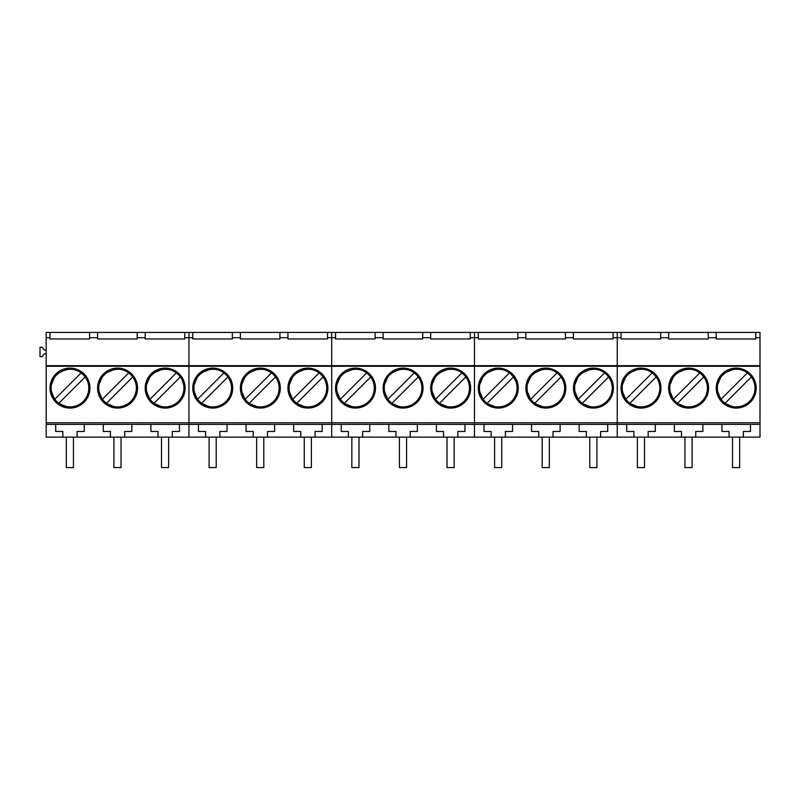 <?xml version="1.0" encoding="UTF-8"?>
<svg xmlns="http://www.w3.org/2000/svg" width="800" height="800" viewBox="0 0 800 800"><rect width="100%" height="100%" fill="white"/><g stroke="black" fill="none" stroke-linecap="round" stroke-linejoin="round"><path stroke-width="1.2" d="M88.78 388.1A18.8 18.8 0 0 0 81.1 372.95C69.61 363.6 50.45 373.31 51.18 388.1A18.8 18.8 0 0 0 78.48 404.87A18.8 18.8 0 0 0 88.78 388.1M58.86 403.26L85.14 376.99M54.82 399.22L81.1 372.95M136.36 388.1A18.8 18.8 0 0 0 128.69 372.95C117.19 363.6 98.03 373.31 98.77 388.1A18.8 18.8 0 0 0 126.06 404.87A18.8 18.8 0 0 0 136.36 388.1M106.45 403.26L132.72 376.99M102.41 399.22L128.69 372.95M183.95 388.1A18.8 18.8 0 0 0 176.27 372.95C164.78 363.6 145.62 373.31 146.36 388.1A18.8 18.8 0 0 0 173.65 404.87A18.8 18.8 0 0 0 183.95 388.1M154.04 403.26L180.31 376.99M150 399.22L176.27 372.95M231.54 388.1A18.8 18.8 0 0 0 223.86 372.95C212.37 363.6 193.21 373.31 193.95 388.1A18.8 18.8 0 0 0 221.24 404.87A18.8 18.8 0 0 0 231.54 388.1M201.62 403.26L227.9 376.99M197.59 399.22L223.86 372.95M279.13 388.1A18.8 18.8 0 0 0 271.45 372.95C259.96 363.6 240.8 373.31 241.53 388.1A18.8 18.8 0 0 0 268.83 404.87A18.8 18.8 0 0 0 279.13 388.1M249.21 403.26L275.49 376.99M245.17 399.22L271.45 372.95M326.72 388.1A18.8 18.8 0 0 0 319.04 372.95C307.54 363.6 288.38 373.31 289.12 388.1A18.8 18.8 0 0 0 316.41 404.87A18.8 18.8 0 0 0 326.72 388.1M296.8 403.26L323.07 376.99M292.76 399.22L319.04 372.95M374.3 388.1A18.8 18.8 0 0 0 366.62 372.95C355.13 363.6 335.97 373.31 336.71 388.1A18.8 18.8 0 0 0 364 404.87A18.8 18.8 0 0 0 374.3 388.1M344.39 403.26L370.66 376.99M340.35 399.22L366.62 372.95M421.89 388.1A18.8 18.8 0 0 0 414.21 372.95C402.72 363.6 383.56 373.31 384.3 388.1A18.8 18.8 0 0 0 411.59 404.87A18.8 18.8 0 0 0 421.89 388.1M391.97 403.26L418.25 376.99M387.94 399.22L414.21 372.95M469.48 388.1A18.8 18.8 0 0 0 461.8 372.95C450.31 363.6 431.15 373.31 431.88 388.1A18.8 18.8 0 0 0 459.18 404.87A18.8 18.8 0 0 0 469.48 388.1M439.56 403.26L465.84 376.99M435.52 399.22L461.8 372.95M517.07 388.1A18.8 18.8 0 0 0 509.39 372.95C497.89 363.6 478.73 373.31 479.47 388.1A18.8 18.8 0 0 0 506.76 404.87A18.8 18.8 0 0 0 517.07 388.1M487.15 403.26L513.42 376.99M483.11 399.22L509.39 372.95M564.65 388.1A18.8 18.8 0 0 0 556.97 372.95C545.48 363.6 526.32 373.31 527.06 388.1A18.8 18.8 0 0 0 554.35 404.87A18.8 18.8 0 0 0 564.65 388.1M534.74 403.26L561.01 376.99M530.7 399.22L556.97 372.95M612.24 388.1A18.8 18.8 0 0 0 604.56 372.95C593.07 363.6 573.91 373.31 574.65 388.1A18.8 18.8 0 0 0 601.94 404.87A18.8 18.8 0 0 0 612.24 388.1M582.33 403.26L608.6 376.99M578.29 399.22L604.56 372.95M659.83 388.1A18.8 18.8 0 0 0 652.15 372.95C640.66 363.6 621.5 373.31 622.23 388.1A18.8 18.8 0 0 0 649.53 404.87A18.8 18.8 0 0 0 659.83 388.1M629.91 403.26L656.19 376.99M625.87 399.22L652.15 372.95M707.42 388.1A18.8 18.8 0 0 0 699.74 372.95C688.25 363.6 669.09 373.31 669.82 388.1A18.8 18.8 0 0 0 697.11 404.87A18.8 18.8 0 0 0 707.42 388.1M677.5 403.26L703.77 376.99M673.46 399.22L699.74 372.95M755 388.1A18.8 18.8 0 0 0 747.32 372.95C735.83 363.6 716.67 373.31 717.41 388.1A18.8 18.8 0 0 0 744.7 404.87A18.8 18.8 0 0 0 755 388.1M725.09 403.26L751.36 376.99M721.05 399.22L747.32 372.95M760 422.79L760 437.12L617.24 437.12L617.24 366.25L760 366.25L760 422.79L46.19 422.79L46.19 332.42L49.99 332.42L49.99 337.71L46.19 337.71M760 424.39L179.43 424.39L179.43 431.46L172.29 431.46L172.29 437.12L188.95 437.12L188.95 366.25L331.71 366.25L331.71 437.12L331.71 366.25L474.47 366.25L474.47 437.12L474.47 366.25L617.24 366.25L617.24 437.12L188.95 437.12L188.95 366.25L46.19 366.25M165.16 368.13A19.97 19.97 0 0 0 145.19 388.1A19.97 19.97 0 0 0 165.16 408.07A19.97 19.97 0 0 0 185.12 388.1A19.97 19.97 0 0 0 165.16 368.13L151.07 373.96L145.19 388.01M117.57 368.13A19.97 19.97 0 0 0 97.6 388.1A19.97 19.97 0 0 0 117.57 408.07A19.97 19.97 0 0 0 137.54 388.1A19.97 19.97 0 0 0 117.57 368.13L103.48 373.96L97.6 388.01M69.98 368.13A19.97 19.97 0 0 0 50.01 388.1A19.97 19.97 0 0 0 69.98 408.07A19.97 19.97 0 0 0 89.95 388.1A19.97 19.97 0 0 0 69.98 368.13L55.9 373.96L50.01 388.01M172.29 437.12L46.19 437.12L46.19 422.79M179.43 424.39L46.19 424.39M192.76 338.97L232.35 338.97L192.76 338.97L192.76 332.42L188.95 332.42L188.95 365.68L46.19 365.68M188.95 366.25L188.95 365.68L188.95 366.25M145.19 388.19L151.07 402.25L165.16 408.07M97.6 388.19L103.48 402.25L117.57 408.07M50.01 388.19L55.9 402.25L69.98 408.07M46.19 353.84L44.36 353.84L42.01 356.65L40 356.65L40 347.22L42.01 347.22L44.36 350.03L46.19 350.03M62.84 437.12L62.84 431.46L55.7 431.46L55.7 424.39M89.59 338.97L49.99 338.97L89.59 338.97L89.59 337.71L97.58 337.71L97.58 338.97L137.17 338.97L137.17 337.71L145.17 337.71L145.17 338.97L184.76 338.97L184.76 337.71L188.95 337.71L188.95 365.68L331.71 365.68L331.71 337.71L327.52 337.71L327.52 338.97L287.93 338.97L287.93 337.71L279.94 337.71L279.94 338.97L240.34 338.97L240.34 337.71L232.35 337.71L232.35 338.97M49.99 338.97L49.99 337.71M184.76 338.97L145.17 338.97M137.17 338.97L97.58 338.97M192.76 337.71L188.95 337.71L188.95 332.42L89.59 332.42L89.59 337.71M49.99 332.42L89.59 332.42M110.43 437.12L110.43 431.46L103.29 431.46L103.29 424.39M84.26 424.39L84.26 431.46L77.12 431.46L77.12 437.12M131.84 424.39L131.84 431.46L124.71 431.46L124.71 437.12M158.02 437.12L158.02 431.46L150.88 431.46L150.88 424.39M184.76 332.42L184.76 337.71M145.17 332.42L145.17 337.71M137.17 332.42L137.17 337.71M97.58 332.42L97.58 337.71M307.92 368.13A19.97 19.97 0 0 0 287.95 388.1A19.97 19.97 0 0 0 307.92 408.07A19.97 19.97 0 0 0 327.89 388.1A19.97 19.97 0 0 0 307.92 368.13L293.83 373.96L287.95 388.01M260.33 368.13A19.97 19.97 0 0 0 240.36 388.1A19.97 19.97 0 0 0 260.33 408.07A19.97 19.97 0 0 0 280.3 388.1A19.97 19.97 0 0 0 260.33 368.13L246.25 373.96L240.36 388.01M212.74 368.13A19.97 19.97 0 0 0 192.78 388.1A19.97 19.97 0 0 0 212.74 408.07A19.97 19.97 0 0 0 232.71 388.1A19.97 19.97 0 0 0 212.74 368.13L198.66 373.96L192.78 388.01M335.52 337.71L335.52 332.42L331.71 332.42L331.71 366.25L331.71 365.68L474.47 365.68L474.47 337.71L470.29 337.71L470.29 338.97L430.69 338.97L430.69 337.71L422.7 337.71L422.7 338.97L383.11 338.97L383.11 337.71L375.11 337.71L375.11 338.97L335.52 338.97L335.52 337.71L331.71 337.71L331.71 332.42L327.52 332.42L327.52 337.71M287.95 388.19L293.83 402.25L307.92 408.07M240.36 388.19L246.25 402.25L260.33 408.07M192.78 388.19L198.66 402.25L212.74 408.07M205.6 437.12L205.6 431.46L198.47 431.46L198.47 424.39M327.52 332.42L232.35 332.42L232.35 337.71M192.76 332.42L232.35 332.42M253.19 437.12L253.19 431.46L246.05 431.46L246.05 424.39M227.02 424.39L227.02 431.46L219.88 431.46L219.88 437.12M274.61 424.39L274.61 431.46L267.47 431.46L267.47 437.12M300.78 437.12L300.78 431.46L293.64 431.46L293.64 424.39M322.19 424.39L322.19 431.46L315.06 431.46L315.06 437.12M287.93 338.97L327.52 338.97M287.93 332.42L287.93 337.71M279.94 332.42L279.94 337.71M240.34 338.97L279.94 338.97M240.34 332.42L240.34 337.71M450.68 368.13A19.97 19.97 0 0 0 430.71 388.1A19.97 19.97 0 0 0 450.68 408.07A19.97 19.97 0 0 0 470.65 388.1A19.97 19.97 0 0 0 450.68 368.13L436.6 373.96L430.71 388.01M403.09 368.13A19.97 19.97 0 0 0 383.13 388.1A19.97 19.97 0 0 0 403.09 408.07A19.97 19.97 0 0 0 423.06 388.1A19.97 19.97 0 0 0 403.09 368.13L389.01 373.96L383.13 388.01M355.51 368.13A19.97 19.97 0 0 0 335.54 388.1A19.97 19.97 0 0 0 355.51 408.07A19.97 19.97 0 0 0 375.47 388.1A19.97 19.97 0 0 0 355.51 368.13L341.42 373.96L335.54 388.01M478.28 337.71L478.28 332.42L474.47 332.42L474.47 366.25L474.47 365.68L617.24 365.68L617.24 337.71L613.05 337.71L613.05 338.97L573.46 338.97L573.46 337.71L565.46 337.71L565.46 338.97L525.87 338.97L525.87 337.71L517.87 337.71L517.87 338.97L478.28 338.97L478.28 337.71L474.47 337.71L474.47 332.42L470.29 332.42L470.29 337.71M430.71 388.19L436.6 402.25L450.68 408.07M383.13 388.19L389.01 402.25L403.09 408.07M335.54 388.19L341.42 402.25L355.51 408.07M348.37 437.12L348.37 431.46L341.23 431.46L341.23 424.39M470.29 332.42L375.11 332.42L375.11 337.71M335.52 332.42L375.11 332.42M395.96 437.12L395.96 431.46L388.82 431.46L388.82 424.39M369.78 424.39L369.78 431.46L362.64 431.46L362.64 437.12M417.37 424.39L417.37 431.46L410.23 431.46L410.23 437.12M443.54 437.12L443.54 431.46L436.4 431.46L436.4 424.39M464.96 424.39L464.96 431.46L457.82 431.46L457.82 437.12M335.52 338.97L375.11 338.97M430.69 338.97L470.29 338.97M430.69 332.42L430.69 337.71M422.7 332.42L422.7 337.71M383.11 338.97L422.7 338.97M383.11 332.42L383.11 337.71M593.44 368.13A19.97 19.97 0 0 0 573.48 388.1A19.97 19.97 0 0 0 593.44 408.07A19.97 19.97 0 0 0 613.41 388.1A19.97 19.97 0 0 0 593.44 368.13L579.36 373.96L573.48 388.01M545.86 368.13A19.97 19.97 0 0 0 525.89 388.1A19.97 19.97 0 0 0 545.86 408.07A19.97 19.97 0 0 0 565.82 388.1A19.97 19.97 0 0 0 545.86 368.13L531.77 373.96L525.89 388.01M498.27 368.13A19.97 19.97 0 0 0 478.3 388.1A19.97 19.97 0 0 0 498.27 408.07A19.97 19.97 0 0 0 518.24 388.1A19.97 19.97 0 0 0 498.27 368.13L484.18 373.96L478.3 388.01M621.04 337.71L621.04 332.42L617.24 332.42L617.24 366.25L617.24 365.68L760 365.68L760 337.71L755.81 337.71L755.81 338.97L716.22 338.97L716.22 337.71L708.22 337.71L708.22 338.97L668.63 338.97L668.63 337.71L660.64 337.71L660.64 338.97L621.04 338.97L621.04 337.71L617.24 337.71L617.24 332.42L613.05 332.42L613.05 337.71M573.48 388.19L579.36 402.25L593.44 408.07M525.89 388.19L531.77 402.25L545.86 408.07M478.3 388.19L484.18 402.25L498.27 408.07M491.13 437.12L491.13 431.46L483.99 431.46L483.99 424.39M613.05 332.42L517.87 332.42L517.87 337.71M478.28 332.42L517.87 332.42M538.72 437.12L538.72 431.46L531.58 431.46L531.58 424.39M512.54 424.39L512.54 431.46L505.41 431.46L505.41 437.12M560.13 424.39L560.13 431.46L552.99 431.46L552.99 437.12M586.31 437.12L586.31 431.46L579.17 431.46L579.17 424.39M607.72 424.39L607.72 431.46L600.58 431.46L600.58 437.12M478.28 338.97L517.87 338.97M573.46 338.97L613.05 338.97M573.46 332.42L573.46 337.71M565.46 332.42L565.46 337.71M525.87 338.97L565.46 338.97M525.87 332.42L525.87 337.71M736.21 368.13A19.97 19.97 0 0 0 716.24 388.1A19.97 19.97 0 0 0 736.21 408.07A19.97 19.97 0 0 0 756.17 388.1A19.97 19.97 0 0 0 736.21 368.13L722.12 373.96L716.24 388.01M688.62 368.13A19.97 19.97 0 0 0 668.65 388.1A19.97 19.97 0 0 0 688.62 408.07A19.97 19.97 0 0 0 708.59 388.1A19.97 19.97 0 0 0 688.62 368.13L674.53 373.96L668.65 388.01M641.03 368.13A19.97 19.97 0 0 0 621.06 388.1A19.97 19.97 0 0 0 641.03 408.07A19.97 19.97 0 0 0 661 388.1A19.97 19.97 0 0 0 641.03 368.13L626.95 373.96L621.06 388.01M621.04 332.42L760 332.42L760 337.71M760 366.25L760 365.68M716.24 388.19L722.12 402.25L736.21 408.07M668.65 388.19L674.53 402.25L688.62 408.07M621.06 388.19L626.95 402.25L641.03 408.07M633.89 437.12L633.89 431.46L626.75 431.46L626.75 424.39M681.48 437.12L681.48 431.46L674.34 431.46L674.34 424.39M655.31 424.39L655.31 431.46L648.17 431.46L648.17 437.12M702.89 424.39L702.89 431.46L695.76 431.46L695.76 437.12M729.07 437.12L729.07 431.46L721.93 431.46L721.93 424.39M750.48 424.39L750.48 431.46L743.34 431.46L743.34 437.12M755.81 332.42L755.81 337.71M660.64 332.42L660.64 337.71M621.04 338.97L660.64 338.97M716.22 338.97L755.81 338.97M716.22 332.42L716.22 337.71M708.22 332.42L708.22 337.71M668.63 338.97L708.22 338.97M668.63 332.42L668.63 337.71M73.45 437.12L73.45 467.58L66.31 467.58L66.31 437.12M121.04 437.12L121.04 467.58L113.9 467.58L113.9 437.12M168.63 437.12L168.63 467.58L161.49 467.58L161.49 437.12M216.22 437.12L216.22 467.58L209.08 467.58L209.08 437.12M263.8 437.12L263.8 467.58L256.67 467.58L256.67 437.12M311.39 437.12L311.39 467.58L304.25 467.58L304.25 437.12M358.98 437.12L358.98 467.58L351.84 467.58L351.84 437.12M406.57 437.12L406.57 467.58L399.43 467.58L399.43 437.12M454.15 437.12L454.15 467.58L447.02 467.58L447.02 437.12M501.74 437.12L501.74 467.58L494.6 467.58L494.6 437.12M549.33 437.12L549.33 467.58L542.19 467.58L542.19 437.12M596.92 437.12L596.92 467.58L589.78 467.58L589.78 437.12M644.5 437.12L644.5 467.58L637.37 467.58L637.37 437.12M692.09 437.12L692.09 467.58L684.95 467.58L684.95 437.12M739.68 437.12L739.68 467.58L732.54 467.58L732.54 437.12"/></g></svg>
